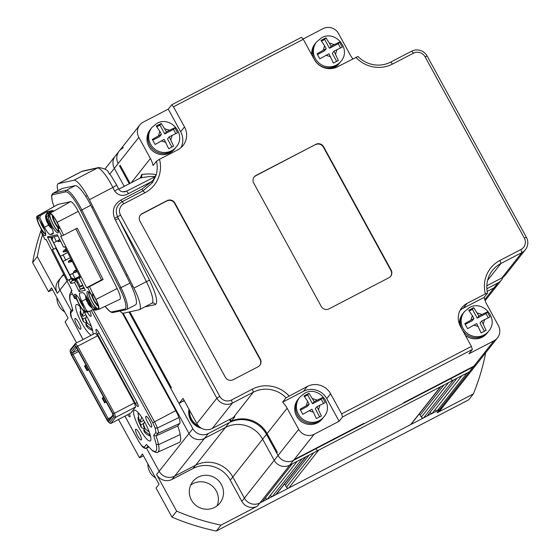 <?xml version="1.0" encoding="UTF-8"?>
<svg xmlns="http://www.w3.org/2000/svg" width="559" height="559" viewBox="0 0 559 559"><rect width="100%" height="100%" fill="white"/><g stroke="black" fill="none" stroke-linecap="round" stroke-linejoin="round"><path stroke-width="0.84" d="M176.288 146.849L175.435 147.925A15.568 15.121 -141.7 0 1 170.656 151.866A15.568 15.121 -141.7 0 0 175.435 147.925L174.583 149.008A15.568 15.121 -141.7 0 1 169.803 152.949A15.568 15.121 -141.7 0 1 150.692 148.994A15.568 15.121 -141.7 0 1 150.147 129.702L151.852 127.543A15.568 15.121 -141.7 0 0 152.397 146.835A15.568 15.121 -141.7 0 0 171.508 150.79A15.568 15.121 -141.7 0 0 176.288 146.849C186.972 134.796 170.474 115.252 156.772 123.483L151.852 127.543M170.656 151.866A15.568 15.121 -141.7 0 1 151.545 147.911A15.568 15.121 -141.7 0 1 151 128.626A15.568 15.121 -141.7 0 0 151.545 147.911A15.568 15.121 -141.7 0 0 170.656 151.866M74.969 270.78L76.338 270.891L75.751 272.268L73.683 272.54L74.067 272.457L73.425 272.023L74.976 270.724L73.809 271.94M69.791 260.501L71.161 260.606L70.574 261.982L68.505 262.255L68.89 262.171L68.247 261.738L69.798 260.438L68.631 261.661M64.613 250.215L65.983 250.327L65.396 251.697L63.328 251.969L63.712 251.892L63.453 251.375L63.069 251.459L64.62 250.159L63.453 251.375M59.729 239.476L58.744 240.028L59.911 239.832M51.421 238.616L52.176 237.107M53.999 236.709L56.368 241.418L58.548 240.286M52.721 236.988L52.232 239.937L53.65 242.767L56.368 241.418M70.315 257.685L63.034 261.402L69.833 274.895L74.515 272.464M53.65 242.767L60.449 256.26L67.695 252.493M76.387 269.738L74.277 270.877M71.21 259.46L69.099 260.592M66.032 249.174L63.922 250.313M71.727 278.934L73.69 279.172L71.713 278.906M71.538 278.801L55.718 248.14M63.034 261.402L60.449 256.26L67.723 252.542M79.699 276.321L74.207 279.06L71.259 277.725L69.833 274.895L74.668 272.45M73.425 272.023L73.683 272.54M74.067 272.457L76.695 271.779L75.758 272.261M68.247 261.738L68.505 262.255M68.89 262.171L71.517 261.493L70.581 261.975M63.069 251.459L63.328 251.969M63.712 251.892L66.339 251.208L65.403 251.697M77.428 271.807L76.737 271.87L77.401 271.751M77.121 271.786L77.058 271.08M72.251 261.528L71.559 261.584L72.223 261.472M71.943 261.5L71.88 260.794M67.073 251.243L66.381 251.305L67.045 251.187M66.766 251.222L66.703 250.509M59.436 239.93L57.891 241.174L58.744 240.028M57.891 241.174L58.15 241.691L60.218 241.418M60.554 241.104L58.534 241.607L58.276 241.09M65.759 260.054L63.167 254.911M75.144 278.689L72.551 273.554M76.904 270.78L76.737 271.87M76.862 271.269L76.478 271.353M71.727 260.494L71.559 261.584M71.685 260.99L71.3 261.074M66.549 250.215L66.381 251.305M66.507 250.705L66.123 250.788M58.15 241.691L58.534 241.607M331.005 68.61A15.568 15.121 -141.7 0 0 334.548 67.304A15.568 15.121 -141.7 0 0 339.32 63.363L340.179 62.28A15.568 15.121 -141.7 0 1 335.4 66.221A15.568 15.121 -141.7 0 1 316.289 62.266A15.568 15.121 -141.7 0 1 315.744 42.98L316.597 41.897A15.568 15.121 -141.7 0 0 317.142 61.19A15.568 15.121 -141.7 0 0 336.252 65.144A15.568 15.121 -141.7 0 0 341.032 61.204C351.716 49.15 335.218 29.606 321.516 37.837L316.597 41.897M324.59 45.74L320.978 40.423L325.974 37.83L331.207 46.117L339.53 42.1L342.29 47.131L333.968 51.148L338.377 60.484L333.381 63.083L328.971 53.748L319.825 58.814L317.065 53.776L323.27 50.247L324.59 45.74L326.218 48.71L323.27 50.247M317.512 54.509L324.513 50.869L326.218 48.71M339.53 42.1L338.244 43.735L329.503 48.277L324.681 39.465L321.558 41.086M340.501 47.864L338.244 43.735M336.658 61.343L332.263 53.308L333.968 51.148M325.974 37.83L324.681 39.465M331.207 46.117L329.503 48.277M50.017 212.196A9.964 2.18 62.5 0 0 48.689 211.588A9.964 2.18 62.5 0 0 48.528 211.651C45.936 213.887 45.041 216.144 45.852 218.408A17.301 17.301 0 0 0 46.956 222.147A17.259 0.992 -26.7 0 0 47.054 222.196L46.788 221.112A17.259 16.812 -102.3 0 1 45.901 217.165L46.397 216.927M52.099 228.24L50.652 227.646L52.26 228.904M47.599 221.916L48.528 223.761L48.109 223.977L47.075 221.916M48.808 221.72A17.259 0.992 -26.7 0 1 48.074 221.979L47.298 221.001A17.259 16.812 77.7 0 1 46.411 217.053L46.474 217.081M45.852 218.408L45.901 217.165M51.491 228.268A17.259 16.812 -102.3 0 1 48.864 225.228L48.088 224.257A17.259 0.992 153.3 0 1 47.997 224.208A17.259 0.992 153.3 0 1 48.095 223.991M48.528 223.761L49.583 223.258M51.959 228.156L51.589 228.352M49.849 223.775A17.259 0.992 153.3 0 1 49.108 224.033L49.374 225.116A17.259 16.812 77.7 0 0 51.931 228.086M49.108 224.033L49.793 223.67L49.108 224.033M86.554 316.003L85.583 318.972L85.702 320.642L87.407 323.186L91.383 326.393M80.21 307.541L81.125 313.795L82.823 316.338L82.704 314.668L83.808 311.496M92.375 329.496L87.602 326.009L85.904 323.465L86.023 325.135L86.463 326.316L89.035 328.818L92.64 330.558M86.016 323.409L85.8 322.843L83.403 321.739L83.025 319.161L80.272 314.326L80.112 311.629M86.82 322.312L85.8 322.843M82.823 316.338L85.848 314.766M85.904 323.465L87.155 322.816M83.025 319.161L85.73 317.757M85.611 295.557L85.723 297.584A17.301 17.301 0 0 0 86.827 301.322A17.259 0.992 -26.7 0 0 86.924 301.378L86.659 300.288A17.259 16.812 -102.3 0 1 85.772 296.34L86.268 296.109M91.9 307.289L91.872 307.331A17.259 16.812 77.7 0 1 89.244 304.292L88.958 303.216L89.664 302.852L88.979 303.209A17.259 0.992 153.3 0 0 89.719 302.95M91.962 307.415L90.523 306.821L92.361 308.212M87.47 301.091L88.399 302.936L87.98 303.153L86.945 301.098M85.723 297.584L85.772 296.34M91.362 307.443A17.259 16.812 -102.3 0 1 88.734 304.403L87.959 303.432A17.259 0.992 153.3 0 1 87.868 303.383A17.259 0.992 153.3 0 1 87.966 303.167M88.399 302.936L89.454 302.433M91.858 307.317L91.459 307.527M86.331 296.633A17.259 16.812 77.7 0 0 87.169 300.176L87.945 301.154A17.259 0.992 -26.7 0 0 88.678 300.896M159.846 131.386L156.234 126.068L161.23 123.476L166.463 131.763L174.792 127.745L177.545 132.776L169.223 136.794L173.632 146.13L168.643 148.729L164.227 139.394L155.081 144.46L152.321 139.422L158.525 135.893L159.846 131.386L161.474 134.356L158.525 135.893M152.768 140.155L159.769 136.515L161.474 134.356M174.792 127.745L173.5 129.381L164.758 133.922L159.937 125.111L156.813 126.732M175.757 133.51L173.5 129.381M171.913 146.989L167.518 138.953L169.223 136.794M161.23 123.476L159.937 125.111M166.463 131.763L164.758 133.922M324.024 416.693L323.172 417.776A15.568 15.121 -141.7 0 1 318.399 421.717A15.568 15.121 -141.7 0 0 323.172 417.776L322.319 418.852A15.568 15.121 -141.7 0 1 317.547 422.793A15.568 15.121 -141.7 0 1 298.429 418.845A15.568 15.121 -141.7 0 1 297.884 399.552L299.589 397.393A15.568 15.121 -141.7 0 0 300.134 416.686A15.568 15.121 -141.7 0 0 319.252 420.641A15.568 15.121 -141.7 0 0 324.024 416.693C334.708 404.646 318.218 385.102 304.508 393.326L299.589 397.393M318.399 421.717A15.568 15.121 -141.7 0 1 299.282 417.762A15.568 15.121 -141.7 0 1 298.737 398.469A15.568 15.121 -141.7 0 0 299.282 417.762A15.568 15.121 -141.7 0 0 318.399 421.717M171.669 104.812L173.479 106.79L303.271 39.312L301.469 37.334L171.669 104.812L168.259 109.124L143.3 122.1A11.529 11.201 38.3 0 0 138.828 137.36L150.406 158.504A27.677 26.881 -141.7 0 1 153.089 165.52L156.499 161.202L159.511 159.315A30.556 29.676 -141.7 0 1 144.886 192.792L143.083 190.815L122.114 201.715C116.377 205.46 114.888 210.547 117.642 216.976L216.871 398.218L196.831 423.575A11.529 11.201 -141.7 0 0 212.329 428.453L233.299 417.552A27.677 26.881 38.3 0 1 234.822 416.825L231.412 421.137L230.301 419.11L231.412 421.137A27.677 26.881 -141.7 0 1 267.083 433.581L277.278 452.203L276.684 452.965L266.482 434.336L278.061 455.48A11.529 11.201 38.3 0 0 293.559 460.357L294.153 459.603L364.042 423.268L363.448 424.022L403.388 403.263L403.982 402.508L473.871 366.173L473.277 366.928L403.388 403.263L403.982 402.508L473.871 366.173L473.277 366.928A11.529 11.201 38.3 0 0 476.813 364.007L497.447 337.888A11.529 11.201 38.3 0 0 498.383 325.548L486.805 304.403A27.677 26.881 -141.7 0 1 484.115 297.395L487.525 293.077A27.677 26.881 -141.7 0 1 492.458 270.472A27.677 26.881 -141.7 0 1 500.948 263.464L521.917 252.563L501.877 277.928A11.529 11.201 38.3 0 0 505.413 275.007L525.453 249.642A11.529 11.201 -141.7 0 1 521.917 252.563L520.967 249.51L499.998 260.41L500.948 263.464L487.609 280.352M184.323 400.733L183.038 401.397L184.135 400.384L179.048 403.479L183.052 398.406L196.831 423.575M179.048 403.479L170.774 388.372L171.375 387.618L129.877 311.817L171.375 387.618L170.774 388.372L128.968 312.013L192.827 428.648A11.529 11.201 38.3 0 0 208.325 433.525L229.288 422.625A27.677 26.881 -141.7 0 1 266.482 434.336A27.677 26.881 38.3 0 0 230.811 421.898L229.511 419.523M120.171 165.24L130.058 183.303L120.171 165.24L119.57 165.995L129.269 183.708L119.57 165.995L120.171 165.24M294.153 459.603L364.042 423.268L363.448 424.022L293.559 460.357L314.193 434.238L339.152 421.262L342.562 416.944L472.362 349.466L468.952 353.784L493.911 340.808A11.529 11.201 38.3 0 0 497.447 337.888M287.116 408.217L298.695 429.361L278.061 455.48L276.684 452.965L277.278 452.203L267.083 433.581L287.116 408.217A27.677 26.881 -141.7 0 0 282.637 402.138L303.502 391.293A17.301 16.798 -141.7 0 1 326.749 398.609L330.586 393.753L341.612 413.891L342.562 416.944M212.329 428.453L232.369 403.095L253.332 392.194A27.677 26.881 -141.7 0 1 286.047 397.819L282.637 402.138M156.499 161.202A27.677 26.881 -141.7 0 1 155.926 175.652L155.961 174.911C153.781 173.828 149.043 173.667 141.748 174.429L140.33 177.944M352.841 58.814A27.677 26.881 -141.7 0 1 350.095 54.691L338.516 33.547A11.529 11.201 -141.7 0 0 323.018 28.67L303.041 39.053M525.453 249.642A11.529 11.201 -141.7 0 0 526.389 237.302L427.16 56.061L425.092 56.822A8.651 8.399 38.3 0 0 413.471 53.161L411.662 51.183L390.699 62.084A27.677 26.881 -141.7 0 1 357.984 56.459L337.545 66.766A17.301 16.798 -141.7 0 1 314.298 59.45L303.271 39.312M486.826 285.754L501.877 277.928M487.525 293.077L485.373 293.88A30.556 29.676 -141.7 0 1 499.998 260.41M472.362 349.466L471.405 346.412L460.385 326.274A17.301 16.798 -141.7 0 1 461.783 307.764A17.301 16.798 -141.7 0 1 467.093 303.383L485.373 293.88M484.115 297.395L463.25 308.24A17.301 16.798 38.3 0 0 460.099 310.378M471.405 346.412L341.612 413.891M339.152 421.262L326.749 398.609M314.193 434.238A11.529 11.201 -141.7 0 1 298.695 429.361M286.047 397.819L307.338 386.437A17.301 16.798 -141.7 0 1 330.586 393.753M231.412 400.034L232.369 403.095A11.529 11.201 -141.7 0 1 216.871 398.218L219.792 396.38A8.651 8.399 38.3 0 0 231.412 400.034L252.382 389.134A30.556 29.676 -141.7 0 1 289.059 395.94M219.792 396.38L120.562 215.138A8.651 8.399 38.3 0 1 123.916 203.693L122.114 201.715A2.886 0.629 -117.5 0 1 121.254 200.374A2.886 0.629 62.5 0 1 121.044 199.975L142.007 189.075L151.412 181.703C153.292 180.271 154.214 178.747 154.172 177.147A2.886 2.529 -169.5 0 0 155.926 175.652L152.439 182.632A2.886 0.545 43.4 0 1 151.412 181.703L128.542 193.596C123.05 196.628 118.431 195.79 114.672 191.073L118.389 188.753M115.364 219.966L118.494 218.527L149.539 280.178L146.409 281.617L114.567 218.352C111.758 210.429 113.917 204.301 121.044 199.975M155.961 174.911A2.886 2.872 -77.4 0 1 154.501 176.665C152.167 176.183 147.464 176.616 140.393 177.972L118.774 189.166M154.172 177.147L126.607 191.164L128.542 193.596M142.007 189.075A2.886 0.629 62.5 0 0 142.224 189.473A2.886 0.629 -117.5 0 0 143.083 190.815L152.439 182.632M173.479 106.79L184.498 126.928A17.301 16.798 -141.7 0 1 183.1 145.431A17.301 16.798 -141.7 0 1 177.79 149.812L159.511 159.315M180.948 147.681A17.301 16.798 38.3 0 0 180.662 131.784L168.259 109.124M123.266 147.464L122.666 148.219A11.529 11.201 38.3 0 0 118.194 163.48L138.828 137.36M413.471 53.161L392.502 64.061A30.556 29.676 -141.7 0 1 355.824 57.263M411.662 51.183A11.529 11.201 -141.7 0 1 427.16 56.061M425.092 56.822L524.321 238.064A8.651 8.399 38.3 0 1 520.967 249.51M233.131 379.743A5.765 5.597 -141.7 0 1 225.382 377.304L139.939 221.231A5.765 5.597 -141.7 0 1 142.175 213.601L167.134 200.625A5.765 5.597 -141.7 0 1 174.883 203.064L260.326 359.137A5.765 5.597 -141.7 0 1 258.09 366.767L233.131 379.743M315.877 144.32A5.765 5.597 -141.7 0 1 323.619 146.758L391.153 270.102A5.765 5.597 -141.7 0 1 388.917 277.732L329.006 308.875A5.765 5.597 -141.7 0 1 321.257 306.437L253.73 183.093A5.765 5.597 -141.7 0 1 255.966 175.463L315.877 144.32L255.715 175.792A5.765 5.597 38.3 0 0 254.072 177.091M144.886 192.792L123.916 203.693M114.672 191.073L112.862 187.475L89.398 199.675L133.922 288.102A23.066 5.038 62.5 0 1 139.47 309.679A23.066 5.038 62.5 0 1 139.191 309.784L123.658 313.18A23.066 5.038 62.5 0 1 119.801 311.056M259.725 365.467A5.765 5.597 38.3 0 0 260.075 359.458L174.625 203.392A5.765 5.597 38.3 0 0 166.875 200.954L141.916 213.929A5.765 5.597 38.3 0 0 140.281 215.229M390.552 276.432A5.765 5.597 38.3 0 0 390.895 270.43L323.368 147.087A5.765 5.597 38.3 0 0 315.618 144.641M89.398 199.675A23.066 5.038 -117.5 0 0 73.949 180.222L58.409 183.618A23.066 5.038 -117.5 0 0 58.129 183.715A23.066 5.038 -117.5 0 0 57.912 190.717M122.924 191.737L126.607 191.164L123.693 191.8M147.897 463.907A15.855 15.4 38.3 0 0 155.612 478.001M59.086 227.436A6.051 1.321 62.5 0 1 55.397 223.195A6.051 1.321 62.5 0 1 54.957 222.349A6.051 1.321 62.5 0 1 53.503 216.689M97.923 304.55A6.051 1.321 62.5 0 1 94.233 300.316A6.051 1.321 62.5 0 1 93.793 299.47A6.051 1.321 62.5 0 1 92.144 294.984M43.756 227.779A6.051 1.321 62.5 0 1 42.666 225.976A6.051 1.321 62.5 0 1 42.225 225.137A6.051 1.321 62.5 0 1 41.268 222.999M82.585 304.9A6.051 1.321 62.5 0 1 81.502 303.097A6.051 1.321 62.5 0 1 81.062 302.258A6.051 1.321 62.5 0 1 80.105 300.12M58.485 231.398A9.803 2.145 62.5 0 1 53.35 224.676A9.803 2.145 62.5 0 1 52.63 223.314A9.803 2.145 62.5 0 1 50.82 214.139A9.803 2.145 62.5 0 1 56.962 222.363A9.803 2.145 62.5 0 1 59.128 227.562M52.308 215.278A8.071 1.768 -117.5 0 0 54.509 222.447A8.071 1.768 -117.5 0 0 55.103 223.572A8.071 1.768 -117.5 0 0 58.178 228.107M92.927 294.621A9.803 2.145 62.5 0 1 95.799 299.484A9.803 2.145 62.5 0 1 98.468 308.212A9.803 2.145 62.5 0 1 92.186 301.79A9.803 2.145 62.5 0 1 91.466 300.435A9.803 2.145 62.5 0 1 88.741 292.022M91.508 295.103A8.071 1.768 -117.5 0 0 93.346 299.568A8.071 1.768 -117.5 0 0 93.933 300.693A8.071 1.768 -117.5 0 0 98.391 306.339M45.747 234.186A9.803 2.145 62.5 0 1 40.618 227.457A9.803 2.145 62.5 0 1 39.899 226.095A9.803 2.145 62.5 0 1 38.082 216.927A9.803 2.145 62.5 0 1 38.187 216.969M40.031 221.057A8.071 1.768 -117.5 0 0 41.778 225.235A8.071 1.768 -117.5 0 0 42.365 226.353A8.071 1.768 -117.5 0 0 44.636 229.91M85.401 311.447A9.803 2.145 62.5 0 1 79.448 304.578A9.803 2.145 62.5 0 1 78.735 303.216A9.803 2.145 62.5 0 1 76.01 294.81M78.868 298.178A8.071 1.768 -117.5 0 0 80.615 302.356A8.071 1.768 -117.5 0 0 81.202 303.474A8.071 1.768 -117.5 0 0 83.466 307.031M53.308 232.984L50.317 234.542A8.651 1.894 62.5 0 1 45.16 228.449A8.651 1.894 62.5 0 1 44.524 227.247L39.759 217.772L40.451 215.397L46.823 211.791L47.284 212.713M93.283 309.483L88.881 311.573L86.582 310.755L81.81 301.28A8.651 1.894 62.5 0 1 79.727 293.189A8.651 1.894 62.5 0 1 79.832 293.154L82.383 292.595A8.651 1.894 62.5 0 1 88.175 299.89L92.948 309.365L94.841 308.952L93.807 307.632A10.376 2.271 62.5 0 1 90.6 302.678A10.376 2.271 62.5 0 1 89.845 301.238A10.376 2.271 62.5 0 1 87.351 291.525A10.376 2.271 62.5 0 1 90.46 293.838L91.48 295.103L87.623 287.452L86.554 287.689L60.665 236.275L61.735 236.038L57.884 228.393L58.213 229.805A10.376 2.271 62.5 0 1 58.087 232.823A10.376 2.271 62.5 0 1 51.763 225.556A10.376 2.271 62.5 0 1 51.009 224.117A10.376 2.271 62.5 0 1 48.381 217.43L48.018 215.97L48.5 213.636L50.003 213.307A10.684 2.334 62.5 0 1 56.375 220.84A10.684 2.334 62.5 0 1 57.158 222.321L63.628 235.178L77.226 228.142L103.122 279.556L89.517 286.592L93.248 294.46M42.26 231.216L39.703 226.136A10.684 2.334 62.5 0 1 37.118 216.151L57.696 204.496A11.529 2.522 62.5 0 1 57.856 204.44L70.588 201.652A11.529 2.522 62.5 0 1 77.47 209.779A11.529 2.522 62.5 0 1 78.309 211.379L117.145 288.5A11.529 2.522 62.5 0 1 119.899 299.296L98.545 309.448A10.684 2.334 62.5 0 1 98.433 309.49L96.938 309.812L94.841 308.952M50.03 211.085L53.189 210.401L46.816 214.006L48.5 213.636L49.884 216.647A10.376 2.271 -117.5 0 0 52.504 223.341A10.376 2.271 -117.5 0 0 53.266 224.781A10.376 2.271 -117.5 0 0 58.492 231.775M88.441 291.798A10.376 2.271 -117.5 0 0 91.341 300.462A10.376 2.271 -117.5 0 0 92.095 301.902A10.376 2.271 -117.5 0 0 95.309 306.856L96.938 309.812M91.48 295.103L92.382 294.873L92.948 293.405L95.994 299.442A10.684 2.334 62.5 0 1 98.545 309.448M37.118 216.151A10.684 2.334 62.5 0 1 37.264 216.095L38.76 215.767L37.858 218.185L38.892 219.505A10.376 2.271 62.5 0 1 44.364 229.218A10.376 2.271 62.5 0 1 45.356 235.612A10.376 2.271 62.5 0 1 42.239 233.299L41.226 232.034L45.076 239.685L46.145 239.448L72.041 290.862L70.965 291.099L74.815 298.744L74.487 297.332A10.376 2.271 62.5 0 1 74.613 294.313A10.376 2.271 62.5 0 1 79.581 299.275A10.376 2.271 62.5 0 1 84.318 309.707L84.689 311.174L86.582 310.755M40.451 215.397L38.718 215.795M129.974 283.064A23.268 5.087 62.5 0 1 135.564 304.83L126.579 309.497A23.268 5.087 62.5 0 0 120.989 287.731L81.817 209.946L90.803 205.272L129.974 283.064L119.731 288.304A22.115 4.835 62.5 0 1 124.783 309.092L111.884 311.908A1.153 1.125 77.7 0 0 113.128 312.516L126.027 309.7A1.153 1.125 -102.3 0 1 124.783 309.092M75.22 185.651L66.235 190.319L53.336 193.141A23.268 5.087 62.5 0 0 53.049 193.246L62.035 188.572A23.268 5.087 62.5 0 1 62.322 188.467L75.22 185.651A23.268 5.087 62.5 0 1 90.803 205.272M74.249 279.046L72.293 280.066L71.65 278.78L70.944 278.934L71.37 278.71M49.087 211.295L46.823 211.791M71.65 278.78L67.877 280.359L71.245 278.606M46.816 214.006L46.124 216.382L50.89 225.857A8.651 1.894 62.5 0 1 52.972 233.948A8.651 1.894 62.5 0 1 52.867 233.983L53.063 233.879M50.317 234.542L52.867 233.983M88.881 311.573L85.695 312.271A10.684 2.334 62.5 0 1 78.54 303.257L76.045 298.296M96.931 309.812L95.247 310.182L92.948 309.365M67.877 280.359L52.343 249.51L53.615 249.23L47.403 236.89L57.339 234.717L63.551 247.057L64.823 246.778L80.356 277.627L79.085 277.907L85.296 290.247L79.182 291.581L74.654 282.588L75.758 280.178L73.774 280.255L71.559 281.1L70.832 283.42L69.155 280.08M71.559 281.1L79.916 276.754M59.401 227.73L60.197 228.365L57.884 228.393L59.415 227.394M41.226 232.034L42.47 231.105L43.742 232.523A10.376 2.271 -117.5 0 0 45.761 234.556M75.71 294.586A10.376 2.271 -117.5 0 0 75.982 296.549L76.283 298.185L74.815 298.744M48.018 215.97L46.124 216.382M39.759 217.772L37.858 218.185M74.654 282.588L70.832 283.42M84.689 311.174L87.19 311.943M80.154 277.222L75.472 279.654M53.615 249.23L56.117 247.93L50.939 237.652L51.833 237.184M75.828 228.869L101.528 279.905L103.122 279.556M61.735 236.038L63.628 235.178M93.227 294.481L92.382 294.873M89.517 286.592L87.623 287.452M86.554 287.689L101.528 279.905M70.965 291.099L71.866 290.526M47.403 236.89L49.681 237.652L57.905 235.856M79.182 291.581L80.286 289.178L75.758 280.178L76.758 279.661L77.918 281.974L76.925 282.498M84.318 288.297L80.286 289.178L83.829 287.333M79.085 277.907L80.203 277.327M82.655 285.006L80.112 286.327M73.774 280.255L74.794 280.031M82.928 285.537L80.377 286.858L80 286.103M74.675 280.415L75.542 279.64M75.675 279.898L76.758 279.661M77.233 282.351L77.987 281.96L80.056 286.075L79.308 286.467M485.694 352.771A230.636 223.984 -141.7 0 1 473.375 393.906L437.04 412.794L439.598 409.558L259.879 502.988A11.529 11.201 -141.7 0 1 244.381 498.111L232.803 476.967L262.646 439.192L274.224 460.336L278.061 455.48A11.529 11.201 38.3 0 0 293.559 460.357L473.277 366.928L439.598 409.558A11.529 11.201 38.3 0 0 443.133 406.638A11.529 11.201 -141.7 0 1 439.598 409.558L437.103 410.851L466.947 373.084L469.441 371.784A11.529 11.201 38.3 0 0 472.977 368.863A11.529 11.201 -141.7 0 1 469.441 371.784L289.723 465.214A11.529 11.201 -141.7 0 1 274.224 460.336L262.646 439.192A27.677 26.881 38.3 0 0 225.452 427.481L204.489 438.382L225.452 427.481A27.677 26.881 -141.7 0 1 262.646 439.192L267.083 433.581A27.677 26.881 -141.7 0 0 231.412 421.137L230.811 421.898M56.941 297.772A15.855 15.4 38.3 0 0 64.655 311.859M189.627 410.411A15.855 15.4 38.3 0 0 191.227 418.586A15.855 15.4 38.3 0 0 198.494 425.888M311.796 54.873A15.568 15.121 -141.7 0 1 314.892 44.056L315.744 42.98A15.568 15.121 -141.7 0 0 316.289 62.266A15.568 15.121 -141.7 0 0 335.4 66.221A15.568 15.121 -141.7 0 0 340.179 62.28L341.032 61.204M465.326 335.302A15.568 15.121 -141.7 0 0 482.284 337.147A15.568 15.121 -141.7 0 0 487.064 333.206L487.916 332.13A15.568 15.121 -141.7 0 1 483.137 336.071A15.568 15.121 -141.7 0 1 464.026 332.116A15.568 15.121 -141.7 0 1 463.481 312.83L464.333 311.747A15.568 15.121 -141.7 0 0 464.878 331.04A15.568 15.121 -141.7 0 0 483.989 334.995A15.568 15.121 -141.7 0 0 488.769 331.047C499.453 319 482.955 299.456 469.253 307.681L464.333 311.747M472.327 315.583L468.715 310.273L473.711 307.681L478.944 315.968L487.266 311.95L490.026 316.981L481.704 320.999L486.113 330.334L481.124 332.926L476.708 323.598L467.562 328.664L464.802 323.626L471.006 320.09L472.327 315.583L473.955 318.56L471.006 320.09M465.249 324.36L472.25 320.719L473.955 318.56M487.266 311.95L485.981 313.585L477.239 318.127L472.418 309.316L469.294 310.937M488.238 317.715L485.981 313.585M484.394 331.194L479.999 323.158L481.704 320.999M473.711 307.681L472.418 309.316M478.944 315.968L477.239 318.127M91.334 335.225A17.301 3.78 62.5 0 1 80.461 320.573A17.301 3.78 62.5 0 1 76.094 304.795A17.301 3.78 62.5 0 1 76.387 304.55A17.301 3.78 62.5 0 1 81.474 308.282M150.518 440.73A17.301 3.78 62.5 0 1 150.224 440.974A17.301 3.78 62.5 0 1 139.289 428.117A17.301 3.78 62.5 0 1 133.978 410.523A17.301 3.78 62.5 0 1 134.272 410.278A17.301 3.78 62.5 0 1 145.207 423.128A17.301 3.78 62.5 0 1 150.518 440.73M141.406 439.905A6.051 1.321 62.5 0 1 141.301 439.989A6.051 1.321 62.5 0 1 137.472 435.489A6.051 1.321 62.5 0 1 135.613 429.333L135.613 429.333A6.051 1.321 62.5 0 1 135.718 429.249A6.051 1.321 62.5 0 1 139.547 433.742A6.051 1.321 62.5 0 1 141.406 439.905M151.636 426.957A6.051 1.321 62.5 0 1 151.538 427.041A6.051 1.321 62.5 0 1 147.709 422.541A6.051 1.321 62.5 0 1 145.85 416.385L145.85 416.385A6.051 1.321 62.5 0 1 145.948 416.294A6.051 1.321 62.5 0 1 149.777 420.794A6.051 1.321 62.5 0 1 151.636 426.957M89.713 311.181A6.051 1.321 62.5 0 1 90.998 316.198A6.051 1.321 62.5 0 1 90.893 316.282A6.051 1.321 62.5 0 1 87.162 311.95M80.769 329.146A6.051 1.321 62.5 0 1 80.664 329.23A6.051 1.321 62.5 0 1 76.835 324.73A6.051 1.321 62.5 0 1 74.976 318.574L74.976 318.574A6.051 1.321 62.5 0 1 75.081 318.49A6.051 1.321 62.5 0 1 78.91 322.983A6.051 1.321 62.5 0 1 80.769 329.146M124.943 416.113L138.548 440.96L141.497 445.474L144.208 447.263L146.423 444.461L151.768 449.981C156.031 453.118 157.533 451.225 156.275 444.279L158.532 444.671A30.438 6.652 -117.5 0 1 158.358 451.714L158.358 451.714A30.438 6.652 -117.5 0 1 157.778 452.182L179.404 442.372A31.716 6.932 -117.5 0 0 180.012 441.889L180.012 441.889A31.716 6.932 -117.5 0 0 180.194 434.56A33.442 7.309 -117.5 0 0 177.79 425.951L179.788 423.422A11.529 2.522 -117.5 0 0 178.901 417.552L157.345 428.012L155.22 428.103L152.838 422.877L91.278 310.434M156.275 444.279L153.669 435.279L156.045 435.894A32.17 7.029 -117.5 0 1 158.532 444.671L180.194 434.56M129.374 413.814A4.374 0.957 62.5 0 1 130.009 416.804L130.009 416.804A4.374 0.957 62.5 0 1 129.94 416.867A4.374 0.957 62.5 0 1 127.766 414.652M138.164 406.484L138.164 406.484A4.374 0.957 62.5 0 1 138.094 406.547A4.374 0.957 62.5 0 1 135.432 403.486L97.448 334.107A4.374 0.957 62.5 0 1 96.078 329.412A4.374 0.957 62.5 0 1 98.74 332.472L136.724 401.851A4.374 0.957 62.5 0 1 138.164 406.484M153.669 435.279L155.884 432.477L155.22 428.103M72.502 294.153L70.504 294.579C69.707 295.627 69.651 297.842 70.343 301.245L72.663 309.476M72.943 310.245L70.727 313.047L71.391 317.421L83.025 339.544M82.956 310.259A17.301 3.78 62.5 0 1 92.913 334.408M134.37 402.934L114.399 413.311L77.645 346.175L75.276 343.575L95.24 333.192L97.615 335.798L134.37 402.934L135.62 406.952L130.771 413.087L110.808 423.47L115.65 417.335L135.62 406.952M151.768 449.981L146.423 444.461M141.497 445.474L141.923 445.991M71.391 317.421L71.238 317.002M70.343 301.245L72.747 309.875M76.702 347.328L74.752 345.189L75.276 343.575L70.427 349.71L70.05 351.15L71.077 354.448L107.377 420.752L109.326 422.89L114.029 416.93L115.65 417.335L114.399 413.311L113.002 413.632L76.702 347.328L77.645 346.175L97.615 335.798M152.838 422.877L154.515 421.814A10.838 2.369 62.5 0 1 157.345 428.012A10.258 2.243 62.5 0 1 158.134 433.246L156.045 435.894L177.79 425.951M178.901 417.552A12.109 2.648 -117.5 0 0 175.75 410.634L122.239 312.9M74.752 345.189L70.05 351.15M110.808 423.47L109.326 422.89M179.788 423.422L158.134 433.246A1.733 1.677 38.3 0 1 155.884 432.477M113.002 413.632L114.029 416.93M112.457 413.353L76.786 348.201L75.416 346.699L70.902 352.408L71.629 354.727L107.3 419.886L108.663 421.381L113.177 415.672L112.457 413.353M112.96 414.981L109.187 419.767L108.663 421.381M109.187 419.767L108.236 418.733L107.3 419.886M111.234 417.175L108.236 418.733L73.026 354.413L71.629 354.727M78.595 351.513L73.026 354.413L72.523 352.806L70.902 352.408M77.806 350.06L72.523 352.806L76.45 347.838M88.622 369.827L87.043 370.652L84.563 366.117L85.031 365.523L87.511 370.058L87.043 370.652M106.266 402.047L104.687 402.871L102.206 398.336L102.674 397.742L105.155 402.277L104.687 402.871M103.639 397.246L102.674 397.742M105.155 402.277L106.119 401.774M85.995 365.027L85.031 365.523M87.511 370.058L88.476 369.555M201.464 428.229A16.148 15.68 -141.7 0 1 190.689 420.061A16.148 15.68 -141.7 0 1 190.374 419.46A16.148 15.68 -141.7 0 1 189.005 409.272M199.067 426.468A16.148 15.68 -141.7 0 1 191.283 419.306A16.148 15.68 -141.7 0 1 190.975 418.705A16.148 15.68 -141.7 0 1 189.382 409.964M144.439 421.724L143.467 424.693L143.586 426.363L145.284 428.907L149.26 432.114M138.094 413.269L139.009 419.516L140.707 422.059L140.588 420.389L141.693 417.224M150.252 435.223L145.487 431.737L143.789 429.193L143.908 430.856L144.348 432.037L146.919 434.546L150.525 436.286M143.901 429.13L143.684 428.571L141.287 427.46L140.91 424.882L138.157 420.047L137.989 417.356M144.704 428.04L143.684 428.571M140.707 422.059L143.733 420.487M143.789 429.193L145.04 428.536M140.91 424.882L143.614 423.477M192.827 428.648L188.991 433.504L123.12 313.187L188.991 433.504A11.529 11.201 38.3 0 0 204.489 438.382A11.529 11.201 -141.7 0 1 188.991 433.504L159.147 471.279L146.458 448.101L159.147 471.279A11.529 11.201 38.3 0 0 174.646 476.156A11.529 11.201 -141.7 0 1 159.147 471.279L156.59 474.514L176.651 511.157L171.962 517.096L156.038 488L159.022 484.227L142.482 454.02L139.498 457.793L118.508 419.46M76.59 342.891L65.075 321.865L68.058 318.085L51.526 287.878L48.542 291.658L32.611 262.569L37.299 256.63L57.36 293.272A11.529 11.201 38.3 0 1 58.297 280.932L60.854 277.697A11.529 11.201 38.3 0 0 59.925 290.037L71.245 310.72L59.925 290.037A11.529 11.201 -141.7 0 1 64.033 274.972M156.59 474.514A11.529 11.201 38.3 0 0 172.088 479.391L193.058 468.491L195.615 465.256L174.646 476.156L195.615 465.256A27.677 26.881 -141.7 0 1 232.803 476.967A27.677 26.881 38.3 0 0 195.615 465.256L229.288 422.625M230.245 480.202L241.823 501.346L244.381 498.111L232.803 476.967L230.245 480.202A27.677 26.881 38.3 0 0 193.058 468.491M241.823 501.346A11.529 11.201 38.3 0 0 257.322 506.223L289.723 465.214L292.217 463.914L262.374 501.689L259.879 502.988A11.529 11.201 38.3 0 1 244.381 498.111L274.224 460.336A11.529 11.201 38.3 0 0 289.723 465.214L293.559 460.357M473.375 393.906L468.687 399.839L216.298 531.05L220.987 525.118L257.322 506.223M437.04 412.794A11.529 11.201 38.3 0 0 440.576 409.873L476.813 364.007A11.529 11.201 38.3 0 1 473.277 366.928M42.526 234.619A230.636 223.984 38.3 0 0 37.299 256.63M41.387 229.483A230.636 223.984 38.3 0 0 32.611 262.569M52.525 289.716L48.542 291.658M143.481 455.851L139.498 457.793M171.962 517.096A230.636 223.984 38.3 0 0 216.298 531.05M220.987 525.118A230.636 223.984 -141.7 0 1 176.651 511.157M214.67 507.369A17.301 16.798 -141.7 0 1 193.428 502.974A17.301 16.798 -141.7 0 1 192.827 481.544A17.301 16.798 -141.7 0 1 198.131 477.162A17.301 16.798 -141.7 0 1 219.366 481.558A17.301 16.798 -141.7 0 1 219.973 502.988A17.301 16.798 -141.7 0 1 214.67 507.369M216.997 505.902A17.301 16.798 38.3 0 0 212.769 486.484A17.301 16.798 38.3 0 0 193.016 483.64A17.301 16.798 38.3 0 0 190.682 485.107M437.103 410.851L434.748 410.11M461.951 375.676L432.107 413.45L429.752 412.71M453.468 380.085L456.962 378.268L427.118 416.043L423.624 417.859L453.468 380.085A1.733 1.677 -141.7 0 1 451.141 379.358M448.542 382.649L421.297 417.126A1.733 1.677 38.3 0 0 423.624 417.859M421.297 417.126L420.193 415.113A1.733 1.677 38.3 0 0 419.026 414.233M313.753 452.72L286.508 487.203A1.733 1.677 38.3 0 0 288.835 487.937L410.641 424.609A1.733 1.677 38.3 0 0 411.172 424.169L440.799 386.674M286.508 487.203L285.404 485.191A1.733 1.677 38.3 0 0 284.231 484.311M275.853 494.68L272.359 496.497L302.202 458.722L305.696 456.906L275.853 494.68A1.733 1.677 38.3 0 0 276.384 494.247L306.011 456.745M272.359 496.497L270.004 495.756M297.206 461.322L267.37 499.096L265.008 498.355M109.878 174.003L114.357 168.336L124.217 186.343L114.357 168.336A11.529 11.201 -141.7 0 1 115.294 155.996A11.529 11.201 38.3 0 0 114.357 168.336L118.194 163.48A11.529 11.201 38.3 0 1 119.13 151.14L139.764 125.02M485.114 300.7L497.573 284.936A11.529 11.201 -141.7 0 1 494.037 287.857A11.529 11.201 38.3 0 0 497.573 284.936L501.409 280.08A11.529 11.201 38.3 0 0 503.03 277.236M487.189 291.414L494.037 287.857L487.189 291.414M316.352 449.429A1.733 1.677 38.3 0 0 318.672 450.163L440.485 386.835A1.733 1.677 38.3 0 0 441.016 386.395M306.227 456.472A1.733 1.677 -141.7 0 1 305.696 456.906M459.505 324.416A15.568 15.121 -141.7 0 1 462.628 313.906L463.481 312.83A15.568 15.121 -141.7 0 0 464.026 332.116A15.568 15.121 -141.7 0 0 483.137 336.071A15.568 15.121 -141.7 0 0 487.916 332.13L488.769 331.047M486.868 288.717L497.873 283.001A11.529 11.201 38.3 0 0 501.409 280.08M307.583 401.229L303.977 395.919L308.966 393.326L314.207 401.614L322.529 397.596L325.282 402.627L316.96 406.645L321.369 415.98L316.38 418.572L311.971 409.237L302.817 414.303L300.064 409.272L306.262 405.736L307.583 401.229L309.211 404.206L306.262 405.736M300.504 410.006L307.506 406.365L309.211 404.206M322.529 397.596L321.236 399.224L312.502 403.766L307.674 394.961L304.55 396.583M323.5 403.36L321.236 399.224M319.657 416.839L315.255 408.804L316.96 406.645M308.966 393.326L307.674 394.961M314.207 401.614L312.502 403.766M74.976 270.724L76.485 269.941M69.798 260.438L71.307 259.656M64.62 250.159L66.13 249.37M59.443 239.874L59.827 239.671M70.672 277.816L71.259 277.725M51.652 240.063L52.232 239.937M330.6 56.725L326.023 55.278M329.579 43.141L334.156 44.58M336.916 49.618L335.596 54.125M48.528 211.651L49.192 211.225A10.034 2.194 62.5 0 1 49.353 211.162A10.034 2.194 62.5 0 1 50.715 211.798M47.256 220.875L46.788 221.112M50.981 211.644A9.461 2.068 -117.5 0 0 50.233 211.379M49.674 223.432L48.088 224.257M48.864 225.228L49.297 225.004M47.068 222.196L47.76 221.832L47.061 222.196M85.583 318.972L87.407 323.186M81.125 313.795L82.704 314.668M87.602 326.009L86.023 325.135M83.144 320.831L81.328 316.618M87.127 300.05L86.659 300.288M89.545 302.608L87.959 303.432M88.734 304.403L89.167 304.18M86.938 301.371L87.63 301.008L86.931 301.371M165.862 142.363L161.278 140.924M164.835 128.787L169.419 130.226M172.172 135.264L170.851 139.771M493.911 340.808L473.871 366.173M233.299 417.552L253.332 392.194L252.382 389.134M144.844 306.891L155.458 304.564C158.176 302.342 156.199 294.209 149.539 280.178M131.344 182.632L150.406 158.504M463.25 308.24L467.093 303.383M307.338 386.437L303.502 391.293M114.567 218.352L120.562 215.138M155.458 304.564A2.886 2.809 77.7 0 0 152.348 303.048L151.95 303.195A23.066 5.038 -117.5 0 0 146.409 281.617L133.922 288.102M141.748 174.429A2.886 2.823 -100.9 0 1 140.393 177.972L118.794 189.201M184.498 126.928L180.662 131.784M390.699 62.084L392.502 64.061M526.389 237.302L524.321 238.064M58.409 183.618L81.873 171.417A5.765 5.618 -102.3 0 1 83.235 170.928L98.768 167.532C110.465 169.468 107.132 172.64 110.689 175.093L116.733 185.162L112.862 187.475A23.066 5.038 -117.5 0 0 97.413 168.021L73.949 180.222M98.768 167.532A5.765 5.618 77.7 0 0 97.413 168.021L81.873 171.417A23.066 5.038 -117.5 0 0 81.593 171.522L58.129 183.715M53.992 206.592A22.115 4.835 62.5 0 1 52.211 195.098A22.115 4.835 62.5 0 1 52.853 194.686L65.752 191.87A22.115 4.835 62.5 0 1 80.566 210.519L119.731 288.304M62.322 188.467L53.336 193.141A1.153 1.125 77.7 0 0 52.853 194.686M50.003 213.307L70.588 201.652M93.807 307.632L95.309 306.856M65.752 191.87A1.153 1.125 77.7 0 1 66.235 190.319A23.268 5.087 62.5 0 1 81.817 209.946L80.566 210.519M74.061 279.095L72.272 280.017M126.299 309.602A1.153 1.125 -102.3 0 1 126.027 309.7L126.579 309.497M111.884 311.908A22.115 4.835 62.5 0 1 105.085 306.339M44.524 227.247L48.584 225.137M57.856 204.44L37.264 216.095M81.81 301.28L86.051 299.072M117.145 288.5L95.994 299.442M78.309 211.379L57.158 222.321M48.381 217.43L49.884 216.647M48.081 216.186L49.569 215.355M96.232 308.016L94.695 308.75M42.239 233.299L43.742 232.523M41.359 232.188L42.819 231.356M76.297 297.849L74.787 298.569M74.487 297.332L75.982 296.549M478.343 326.568L473.759 325.128M477.316 312.991L481.9 314.431M484.653 319.469L483.332 323.975M144.208 447.263A1.733 1.677 38.3 0 0 146.451 448.032L147.828 446.292M148.533 447.088L146.451 448.032A10.258 2.243 62.5 0 1 146.255 448.192L148.575 447.137M70.727 313.047A1.733 1.677 -141.7 0 1 70.867 311.195C69.672 311.035 70.874 317.058 71.259 317.233L82.991 339.565M175.75 410.634L154.515 421.814L93.067 309.581M99.153 333.227L97.448 334.107M137.116 402.606L135.432 403.486M143.467 424.693L145.284 428.907M139.009 419.516L140.588 420.389M145.487 431.737L143.908 430.856M141.029 426.552L139.205 422.338M57.36 293.272L67.066 280.988M172.088 479.391L208.325 433.525M497.873 283.001L484.737 299.624M288.835 487.937L318.672 450.163M440.485 386.835L410.641 424.609M285.404 485.191L309.176 455.096M443.972 385.025L420.193 415.113M313.599 412.214L309.015 410.774M312.579 398.637L317.156 400.076M319.909 405.114L318.588 409.621M52.141 237.121L51.344 238.462M71.51 278.808L55.69 248.154M73.676 279.179L74.207 279.06M87.239 195.608L85.758 196.377M93.032 206.893L91.914 207.48M49.192 211.225L51.058 211.602M47.997 224.208A17.301 17.301 0 0 0 50.652 227.646M80.391 307.003L80.049 308.093M83.403 321.739L80.272 314.326M127.193 274.742L126.075 275.321M132.902 286.068L131.714 286.69M87.868 303.383A17.301 17.301 0 0 0 90.523 306.821M140.651 177.825L140.134 178.062M151.95 303.195L139.47 309.679M116.733 185.162L118.55 188.76C119.947 191.276 122.148 192.254 125.153 191.695L125.153 191.695M125.223 191.66L124.713 191.772M83.235 170.928L81.593 171.522M53.049 193.246L51.868 194.658L51.582 196.027L52.315 201.478L53.957 206.613M105.05 306.36L109.885 311.468L111.842 312.474L113.128 312.516M157.778 452.182C157.414 453.104 155.549 452.559 152.181 450.547M124.909 416.134L138.527 441.016L141.644 445.775C143.53 447.976 145.067 448.779 146.255 448.192M72.488 309.148L70.867 311.195M70.141 300.798C69.288 297.241 69.456 294.558 70.644 292.727L71.538 291.945M138.276 412.731L137.933 413.821M141.28 427.467L138.157 420.047M105.001 169.028L119.13 151.14M60.854 277.697L63.635 274.176"/></g></svg>
